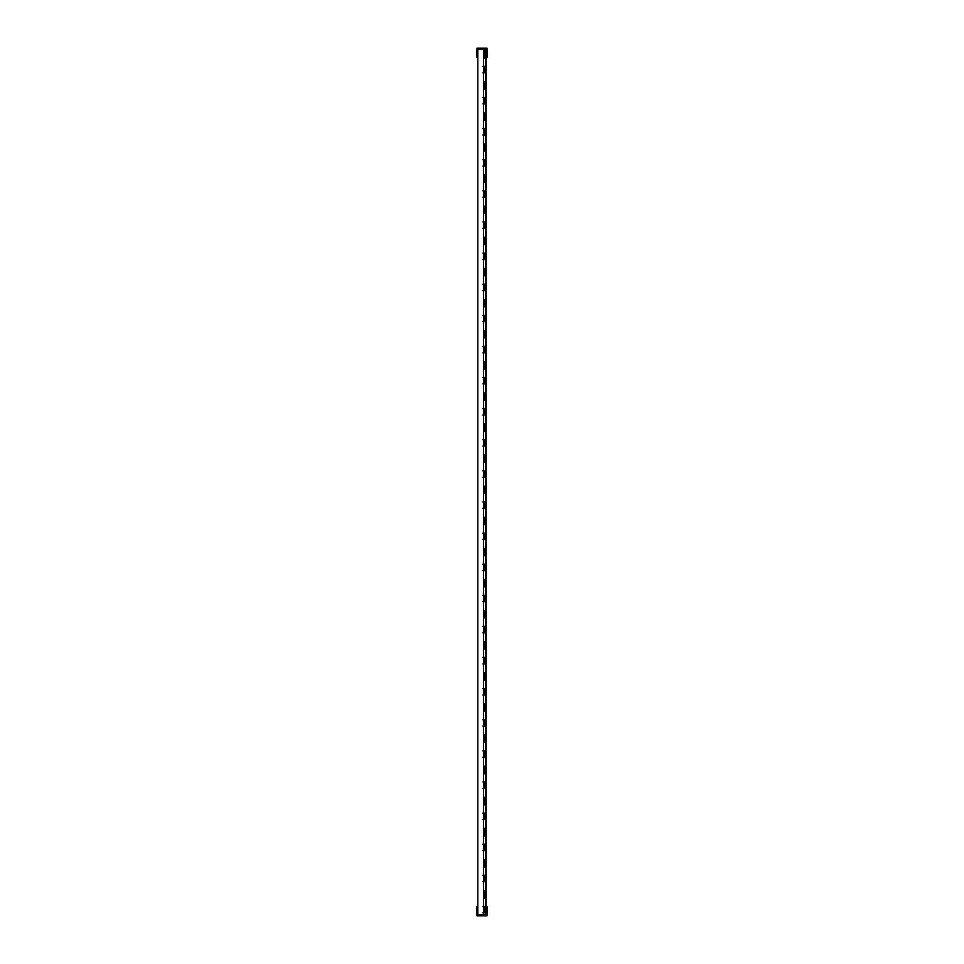 <?xml version="1.0" encoding="UTF-8"?>
<svg xmlns="http://www.w3.org/2000/svg" width="964" height="964" viewBox="0 0 964 964"><rect width="100%" height="100%" fill="white"/><g stroke="black" fill="none" stroke-linecap="round" stroke-linejoin="round"><path stroke-width="1.45" d="M485.109 120.428L484.229 119.753L485.109 120.428M484.229 114.608L485.109 114.608L485.109 112.824L484.229 112.824L484.229 119.753M485.109 89.315L484.229 88.64L485.109 89.315M484.229 83.494L485.109 83.494L485.109 81.711L484.229 81.711L484.229 88.64M485.109 213.755L484.229 213.092L485.109 213.755M484.229 207.947L485.109 207.947L485.109 206.163L484.229 206.163L484.229 213.092M485.109 275.981L484.229 275.306L485.109 275.981M484.229 270.161L485.109 270.161L485.109 268.378L484.229 268.378L484.229 275.306M485.109 338.207L484.229 337.533L485.109 338.207M484.229 332.387L485.109 332.387L485.109 330.604L484.229 330.604L484.229 337.533M485.109 400.422L484.229 399.759L485.109 400.422M484.229 394.613L485.109 394.613L485.109 392.83L484.229 392.83L484.229 399.759M485.109 742.641L484.229 741.979L485.109 742.641M485.109 741.979L485.109 740.509L484.229 740.509L485.109 740.509L485.109 735.05L484.229 735.05L484.229 741.979M485.109 680.427L484.229 679.753L485.109 680.427M485.109 679.753L485.109 678.282L484.229 678.282L485.109 678.282L485.109 672.824L484.229 672.824L484.229 679.753M485.109 618.201L484.229 617.526L485.109 618.201M485.109 617.526L485.109 616.068L484.229 616.068L485.109 616.068L485.109 610.598L484.229 610.598L484.229 617.526M485.109 555.975L484.229 555.312L485.109 555.975M485.109 555.312L485.109 553.842L484.229 553.842L485.109 553.842L485.109 548.383L484.229 548.383L484.229 555.312M485.109 462.648L484.229 461.973L485.109 462.648M484.229 456.828L485.109 456.828L485.109 455.044L484.229 455.044L484.229 461.973M484.229 892.387L485.109 892.387L485.109 890.603L484.229 890.603L484.229 898.195L485.109 898.195L485.109 897.098L484.229 897.098M484.229 767.934L485.109 767.934L485.109 766.151L484.229 766.151L484.229 773.755L485.109 773.755L485.109 772.658L484.229 772.658M484.229 799.048L485.109 799.048L485.109 797.264L484.229 797.264L484.229 804.868L485.109 804.868L485.109 803.759L484.229 803.759M484.229 830.161L485.109 830.161L485.109 828.377L484.229 828.377L484.229 835.981L485.109 835.981L485.109 834.872L484.229 834.872M484.229 861.274L485.109 861.274L485.109 859.49L484.229 859.49L484.229 867.094L485.109 867.094L485.109 865.985L484.229 865.985M485.109 493.761L484.229 493.086L485.109 493.761M484.229 487.941L485.109 487.941L485.109 486.157L484.229 486.157L484.229 493.086M485.109 524.874L484.229 524.199L485.109 524.874M485.109 524.199L485.109 522.729L484.229 522.729L485.109 522.729L485.109 517.27L484.229 517.27L484.229 524.199M485.109 587.088L484.229 586.413L485.109 587.088M485.109 586.413L485.109 584.955L484.229 584.955L485.109 584.955L485.109 579.485L484.229 579.485L484.229 586.413M485.109 649.314L484.229 648.639L485.109 649.314M485.109 648.639L485.109 647.181L484.229 647.181L485.109 647.181L485.109 641.711L484.229 641.711L484.229 648.639M485.109 711.528L484.229 710.866L485.109 711.528M485.109 710.866L485.109 709.396L484.229 709.396L485.109 709.396L485.109 703.937L484.229 703.937L484.229 710.866M485.109 369.308L484.229 368.646L485.109 369.308M484.229 363.5L485.109 363.5L485.109 361.717L484.229 361.717L484.229 368.646M485.109 431.535L484.229 430.86L485.109 431.535M484.229 425.714L485.109 425.714L485.109 423.931L484.229 423.931L484.229 430.86M485.109 307.094L484.229 306.419L485.109 307.094M484.229 301.274L485.109 301.274L485.109 299.491L484.229 299.491L484.229 306.419M485.109 244.868L484.229 244.193L485.109 244.868M484.229 239.06L485.109 239.06L485.109 237.265L484.229 237.265L484.229 244.193M485.109 151.541L484.229 150.866L485.109 151.541M484.229 145.721L485.109 145.721L485.109 143.937L484.229 143.937L484.229 150.866M485.109 182.654L484.229 181.979L485.109 182.654M484.229 176.834L485.109 176.834L485.109 175.05L484.229 175.05L484.229 181.979M485.109 58.202L484.229 57.539L485.109 58.202M485.422 914.752L485.422 49.248M486.205 906.594L487.169 906.594L487.001 915.8L476.999 915.8L476.831 906.594L477.795 906.594M486.205 49.248L486.205 914.752M483.494 914.752L477.795 914.752L477.795 49.248L483.494 49.248L483.494 914.752L486.471 914.571L486.471 906.594M477.529 906.594L477.795 914.752M477.795 57.406L476.831 57.406L476.999 48.2L487.001 48.2L487.169 57.406L486.205 57.406M486.471 57.406L486.471 49.429L483.494 49.248M477.795 49.248L477.529 57.406M482.844 439.765L484.94 439.813L483.277 439.572M483.277 446.308L484.94 446.067L485.025 444.958L482.844 446.115M482.844 377.539L484.94 377.587L483.277 377.358M483.277 384.082L484.94 383.853L485.025 382.732L482.844 383.901M483.277 912.968L484.94 912.727L485.025 911.619L482.844 912.788M482.844 906.425L484.94 906.473L483.277 906.244M483.277 850.742L484.94 850.513L485.025 849.392L482.844 850.561M482.844 844.199L484.94 844.259L483.277 844.018M483.277 788.528L484.94 788.287L485.025 787.178L482.844 788.335M482.844 781.985L484.94 782.033L483.277 781.792M483.277 726.302L484.94 726.073L485.025 724.952L482.844 726.121M482.844 719.759L484.94 719.807L483.277 719.578M483.277 632.974L484.94 632.733L485.025 631.625L482.844 632.782M482.844 626.431L484.94 626.48L483.277 626.239M483.277 570.748L484.94 570.507L485.025 569.399L482.844 570.567M482.844 564.205L484.94 564.253L483.277 564.024M483.277 664.076L484.94 663.847L485.025 662.738L482.844 663.895M482.844 657.532L484.94 657.593L483.277 657.352M483.277 539.635L484.94 539.406L485.025 538.286L482.844 539.454M482.844 533.092L484.94 533.14L483.277 532.911M483.277 601.861L484.94 601.62L485.025 600.512L482.844 601.681M482.844 595.318L484.94 595.366L483.277 595.137M482.844 470.866L484.94 470.926L483.277 470.685M483.277 477.409L484.94 477.18L485.025 476.071L482.844 477.228M482.844 501.979L484.94 502.039L483.277 501.798M483.277 508.522L484.94 508.293L485.025 507.172L482.844 508.341M483.277 695.189L484.94 694.96L485.025 693.839L482.844 695.008M482.844 688.645L484.94 688.694L483.277 688.465M483.277 757.415L484.94 757.174L485.025 756.065L482.844 757.234M482.844 750.872L484.94 750.92L483.277 750.691M483.277 819.629L484.94 819.4L485.025 818.291L482.844 819.448M482.844 813.086L484.94 813.146L483.277 812.905M483.277 881.855L484.94 881.626L485.025 880.506L482.844 881.674M482.844 875.312L484.94 875.36L483.277 875.131M482.844 190.872L484.94 190.92L483.277 190.691M483.277 197.415L484.94 197.186L485.025 196.066L482.844 197.234M482.844 159.759L484.94 159.819L483.277 159.578M483.277 166.302L484.94 166.073L485.025 164.952L482.844 166.121M482.844 128.646L484.94 128.706L483.277 128.465M483.277 135.189L484.94 134.96L485.025 133.851L482.844 135.008M482.844 97.545L484.94 97.593L483.277 97.352M483.277 104.088L484.94 103.847L485.025 102.738L482.844 103.895M482.844 66.432L484.94 66.48L483.277 66.251M483.277 72.975L484.94 72.734L485.025 71.625L482.844 72.794M482.844 221.985L484.94 222.033L483.277 221.804M483.277 228.528L484.94 228.287L485.025 227.179L482.844 228.348M482.844 253.098L484.94 253.146L483.277 252.917M483.277 259.641L484.94 259.4L485.025 258.292L482.844 259.461M482.844 284.211L484.94 284.26L483.277 284.019M483.277 290.754L484.94 290.513L485.025 289.405L482.844 290.562M482.844 315.312L484.94 315.373L483.277 315.132M483.277 321.856L484.94 321.627L485.025 320.518L482.844 321.675M482.844 346.425L484.94 346.474L483.277 346.245M483.277 352.969L484.94 352.74L485.025 351.619L482.844 352.788M482.844 408.652L484.94 408.7L483.277 408.471M483.277 415.195L484.94 414.954L485.025 413.845L482.844 415.014M484.229 180.075L485.109 180.075L484.229 180.509L485.109 180.509L485.109 181.979M484.229 148.962L485.109 148.962L484.229 149.408L485.109 149.408L485.109 150.866M484.229 242.301L485.109 242.301L484.229 242.735L485.109 242.735L485.109 244.193M484.229 304.516L485.109 304.516L484.229 304.961L485.109 304.961L485.109 306.419M484.229 428.968L485.109 428.968L484.229 429.402L485.109 429.402L485.109 430.86M484.229 366.742L485.109 366.742L484.229 367.176L485.109 367.176L485.109 368.646M484.229 491.182L485.109 491.182L484.229 491.628L485.109 491.628L485.109 493.086M484.229 864.515L485.109 864.515L484.229 864.949L485.109 864.949L485.109 865.985M484.229 833.402L485.109 833.402L484.229 833.848L485.109 833.848L485.109 834.872M484.229 802.289L485.109 802.289L484.229 802.735L485.109 802.735L485.109 803.759M484.229 771.188L485.109 771.188L484.229 771.622L485.109 771.622L485.109 772.658M484.229 895.628L485.109 895.628L484.229 896.062L485.109 896.062L485.109 897.098M484.229 460.069L485.109 460.069L484.229 460.515L485.109 460.515L485.109 461.973M484.229 397.855L485.109 397.855L484.229 398.289L485.109 398.289L485.109 399.759M484.229 335.629L485.109 335.629L484.229 336.062L485.109 336.062L485.109 337.533M484.229 273.402L485.109 273.402L484.229 273.848L485.109 273.848L485.109 275.306M484.229 211.188L485.109 211.188L484.229 211.622L485.109 211.622L485.109 213.092M484.229 86.748L485.109 86.748L484.229 87.182L485.109 87.182L485.109 88.64M484.229 117.849L485.109 117.849L484.229 118.295L485.109 118.295L485.109 119.753M485.109 51.273L484.229 50.622L485.109 50.622L485.109 52.393L484.229 52.393L484.229 57.539M484.229 55.635L485.109 55.635L484.229 56.069L485.109 56.069L485.109 57.539M484.229 51.273L484.229 52.393M485.109 55.635L485.109 52.393M484.94 439.813L484.157 444.958L485.037 444.958L485.037 441.271M483.663 439.813L484.157 441.271M484.94 377.587L484.157 382.732M483.663 377.587L484.157 379.057M483.663 906.473L484.157 911.619M484.94 906.473L485.025 907.943L484.157 907.943M483.663 844.259L484.157 849.392L485.037 849.392L485.037 845.717L484.157 845.717M484.94 844.259L485.025 845.717M483.663 782.033L484.157 787.178M484.94 782.033L485.025 783.491L484.157 783.491L485.037 783.937L484.157 783.937M483.663 719.807L484.157 724.952M484.94 719.807L485.025 721.277L484.157 721.277M483.663 626.48L484.157 631.625M484.94 626.48L485.025 627.938L484.157 627.938M483.663 564.253L484.157 569.399M484.94 564.253L485.025 565.723L484.157 565.723M483.663 657.593L484.157 662.738M484.94 657.593L485.025 659.051L484.157 659.051M483.663 533.14L484.157 538.286L485.037 538.286L485.037 534.61L484.157 534.61L485.037 534.61L484.94 533.14M483.663 595.366L484.157 600.512M484.94 595.366L485.025 596.824L484.157 596.824M484.94 470.926L484.157 476.071M483.663 470.926L484.157 472.384M484.94 502.039L484.157 507.172M483.663 502.039L484.157 503.497M483.663 688.694L484.157 693.839M484.94 688.694L485.025 690.164L484.157 690.164M483.663 750.92L484.157 756.065M484.94 750.92L485.025 752.39L484.157 752.39M483.663 813.146L484.157 818.291M484.94 813.146L485.025 814.604L484.157 814.604M483.663 875.36L484.157 880.506L485.037 880.506L485.037 876.83L484.157 876.83M484.94 875.36L485.025 876.83M484.94 190.92L484.157 196.066M483.663 190.92L484.157 192.39M484.94 159.819L484.157 164.952L485.037 164.952L485.037 161.277M483.663 159.819L484.157 161.277M484.94 128.706L484.157 133.851L485.037 133.851L485.037 130.164L483.976 130.164L483.976 129.14L485.025 129.14M484.94 97.593L484.157 102.738L485.037 102.738L485.037 99.051M483.663 97.593L484.157 99.051M483.663 66.48L484.157 71.625L485.037 71.625L485.037 67.95L484.157 67.95L485.037 67.95L484.94 66.48M484.94 222.033L484.157 227.179M483.663 222.033L484.157 223.503M484.94 253.146L484.157 258.292M483.663 253.146L483.976 254.604L485.037 254.604L484.157 255.05M484.94 284.26L484.157 289.405M483.663 284.26L484.157 285.718M484.94 315.373L484.157 320.518M483.663 315.373L484.157 316.831M484.94 346.474L484.157 351.619M483.663 346.474L483.976 347.944L485.037 347.944L484.157 348.378M484.94 408.7L484.157 413.845M483.663 408.7L484.157 410.17M485.109 180.075L485.109 176.834M485.109 148.962L485.109 145.721M485.109 242.301L485.109 239.06M485.109 304.516L485.109 301.274M485.109 428.968L485.109 425.714M485.109 366.742L485.109 363.5M485.109 705.72L484.229 705.72M485.109 643.494L484.229 643.494M485.109 581.28L484.229 581.28M485.109 519.054L484.229 519.054M485.109 491.182L485.109 487.941M485.109 864.515L485.109 861.274M485.109 833.402L485.109 830.161M485.109 802.289L485.109 799.048M485.109 771.188L485.109 767.934M485.109 895.628L485.109 892.387M485.109 460.069L485.109 456.828M485.109 550.167L484.229 550.167M485.109 612.381L484.229 612.381M485.109 674.607L484.229 674.607M485.109 736.833L484.229 736.833M485.109 397.855L485.109 394.613M485.109 335.629L485.109 332.387M485.109 273.402L485.109 270.161M485.109 211.188L485.109 207.947M485.109 86.748L485.109 83.494M485.109 117.849L485.109 114.608M485.037 382.732L485.037 379.057M485.037 911.619L485.037 907.943M485.037 787.178L485.037 783.937M485.037 724.952L485.037 721.277M485.037 631.625L485.037 627.938M485.037 569.399L485.037 565.723M485.037 662.738L485.037 659.051M485.037 600.512L485.037 596.824M485.037 476.071L485.037 472.384M485.037 507.172L485.037 503.497M485.037 693.839L485.037 690.164M485.037 756.065L485.037 752.39M485.037 818.291L485.037 814.604M485.037 196.066L485.037 192.39M485.037 227.179L485.037 223.503M485.037 258.292L485.037 255.05M485.037 289.405L485.037 285.718M485.037 320.518L485.037 316.831M485.037 351.619L485.037 348.378M485.037 413.845L485.037 410.17M484.94 446.067L483.663 446.067M484.94 383.853L483.663 383.853M484.94 912.727L483.663 912.727M484.94 850.513L483.663 850.513M484.94 788.287L483.663 788.287M484.94 726.073L483.663 726.073M484.94 632.733L483.663 632.733M484.94 570.507L483.663 570.507M484.94 663.847L483.663 663.847M484.94 539.406L483.663 539.406M484.94 601.62L483.663 601.62M484.94 477.18L483.663 477.18M484.94 508.293L483.663 508.293M484.94 694.96L483.663 694.96M484.94 757.174L483.663 757.174M484.94 819.4L483.663 819.4M484.94 881.626L483.663 881.626M484.94 197.186L483.663 197.186M484.94 166.073L483.663 166.073M484.94 134.96L483.663 134.96M484.94 103.847L483.663 103.847M484.94 72.734L483.663 72.734M484.94 228.287L483.663 228.287M484.94 259.4L483.663 259.4M484.94 290.513L483.663 290.513M484.94 321.627L483.663 321.627M484.94 352.74L483.663 352.74M484.94 414.954L483.663 414.954M485.109 175.725L484.229 175.725M485.109 144.612L484.229 144.612M485.109 237.939L484.229 237.939M485.109 300.166L484.229 300.166M485.109 424.606L484.229 424.606M485.109 362.38L484.229 362.38M485.109 704.6L484.229 704.6M485.109 642.386L484.229 642.386M485.109 580.159L484.229 580.159M485.109 517.945L484.229 517.945M485.109 486.832L484.229 486.832M485.109 860.165L484.229 860.165M484.229 866.419L485.109 866.419M485.109 829.052L484.229 829.052M484.229 835.306L485.109 835.306M485.109 797.939L484.229 797.939M484.229 804.193L485.109 804.193M485.109 766.826L484.229 766.826M484.229 773.08L485.109 773.08M485.109 891.266L484.229 891.266M484.229 897.532L485.109 897.532M485.109 455.719L484.229 455.719M485.109 549.046L484.229 549.046M485.109 611.272L484.229 611.272M485.109 673.499L484.229 673.499M485.109 735.713L484.229 735.713M485.109 393.493L484.229 393.493M485.109 331.279L484.229 331.279M485.109 269.052L484.229 269.052M485.109 206.826L484.229 206.826M485.109 82.386L484.229 82.386M485.109 113.499L484.229 113.499M485.109 51.707L484.229 51.707M485.109 57.105L484.229 57.105M485.109 52.827L484.229 52.827M483.976 440.247L485.025 440.247M485.025 445.633L483.976 445.633M483.976 378.021L485.025 378.021M485.025 383.419L483.976 383.419M485.025 912.306L483.976 912.306M483.976 906.907L485.025 906.907M485.025 850.079L483.976 850.079M483.976 844.681L485.025 844.681M485.025 787.853L483.976 787.853M483.976 782.467L485.025 782.467M485.025 725.639L483.976 725.639M483.976 720.241L485.025 720.241M485.025 632.3L483.976 632.3M483.976 626.913L485.025 626.913M485.025 570.086L483.976 570.086M483.976 564.687L485.025 564.687M485.025 663.413L483.976 663.413M483.976 658.014L485.025 658.014M485.025 538.972L483.976 538.972M483.976 533.574L485.025 533.574M485.025 601.187L483.976 601.187M483.976 595.8L485.025 595.8M483.976 471.36L485.025 471.36M485.025 476.746L483.976 476.746M483.976 502.461L485.025 502.461M485.025 507.859L483.976 507.859M485.025 694.526L483.976 694.526M483.976 689.127L485.025 689.127M485.025 756.752L483.976 756.752M483.976 751.354L485.025 751.354M485.025 818.966L483.976 818.966M483.976 813.58L485.025 813.58M485.025 881.192L483.976 881.192M483.976 875.794L485.025 875.794M483.976 191.354L485.025 191.354M485.025 196.752L483.976 196.752M483.976 160.241L485.025 160.241M485.025 165.639L483.976 165.639M485.025 134.526L483.976 134.526M483.976 98.027L485.025 98.027M485.025 103.413L483.976 103.413M483.976 66.914L485.025 66.914M485.025 72.312L483.976 72.312M483.976 222.467L485.025 222.467M485.025 227.865L483.976 227.865M483.976 253.58L485.025 253.58M485.025 258.967L483.976 258.967M483.976 284.693L485.025 284.693M485.025 290.08L483.976 290.08M483.976 315.794L485.025 315.794M485.025 321.193L483.976 321.193M483.976 346.907L485.025 346.907M485.025 352.306L483.976 352.306M483.976 409.134L485.025 409.134M485.025 414.532L483.976 414.532M485.109 181.545L484.229 181.545M485.109 176.147L484.229 176.147M485.109 177.268L484.229 177.268M485.109 150.432L484.229 150.432M485.109 145.046L484.229 145.046M485.109 146.154L484.229 146.154M485.109 243.772L484.229 243.772M485.109 238.373L484.229 238.373M485.109 239.494L484.229 239.494M485.109 305.986L484.229 305.986M485.109 300.599L484.229 300.599M485.109 301.72L484.229 301.72M485.109 430.438L484.229 430.438M485.109 425.04L484.229 425.04M485.109 426.16L484.229 426.16M485.109 368.212L484.229 368.212M485.109 362.813L484.229 362.813M485.109 363.934L484.229 363.934M485.109 710.432L484.229 710.432M485.109 706.154L484.229 706.154M485.109 705.033L484.229 705.033M484.229 708.962L485.109 708.962M485.109 648.206L484.229 648.206M485.109 643.94L484.229 643.94M485.109 642.819L484.229 642.819M484.229 646.736L485.109 646.736M485.109 585.992L484.229 585.992M485.109 581.714L484.229 581.714M485.109 580.593L484.229 580.593M484.229 584.521L485.109 584.521M485.109 523.765L484.229 523.765M485.109 519.488L484.229 519.488M485.109 518.367L484.229 518.367M484.229 522.295L485.109 522.295M484.229 492.652L485.109 492.652M485.109 487.266L484.229 487.266M485.109 488.374L484.229 488.374M485.109 860.587L484.229 860.587M485.109 861.708L484.229 861.708M485.109 829.486L484.229 829.486M485.109 830.594L484.229 830.594M485.109 798.373L484.229 798.373M485.109 799.493L484.229 799.493M485.109 767.26L484.229 767.26M485.109 768.38L484.229 768.38M485.109 891.7L484.229 891.7M485.109 892.821L484.229 892.821M484.229 461.539L485.109 461.539M485.109 456.153L484.229 456.153M485.109 457.273L484.229 457.273M485.109 554.878L484.229 554.878M485.109 550.601L484.229 550.601M485.109 549.48L484.229 549.48M484.229 553.408L485.109 553.408M485.109 617.093L484.229 617.093M485.109 612.827L484.229 612.827M485.109 611.706L484.229 611.706M484.229 615.622L485.109 615.622M485.109 679.319L484.229 679.319M485.109 675.041L484.229 675.041M485.109 673.92L484.229 673.92M484.229 677.849L485.109 677.849M485.109 741.545L484.229 741.545M485.109 737.267L484.229 737.267M485.109 736.147L484.229 736.147M484.229 740.075L485.109 740.075M485.109 399.325L484.229 399.325M485.109 393.927L484.229 393.927M485.109 395.047L484.229 395.047M485.109 337.099L484.229 337.099M485.109 331.7L484.229 331.7M485.109 332.821L484.229 332.821M485.109 274.873L484.229 274.873M485.109 269.486L484.229 269.486M485.109 270.607L484.229 270.607M485.109 212.658L484.229 212.658M485.109 207.26L484.229 207.26M485.109 208.381L484.229 208.381M485.109 88.218L484.229 88.218M485.109 82.82L484.229 82.82M485.109 83.94L484.229 83.94M485.109 119.319L484.229 119.319M485.109 113.933L484.229 113.933M485.109 115.053L484.229 115.053M484.157 444.512L485.037 444.512M485.037 441.717L484.157 441.717M484.157 382.298L485.037 382.298M485.037 379.491L484.157 379.491M485.037 908.377L484.157 908.377M484.157 911.185L485.037 911.185M484.157 848.959L485.037 848.959M485.037 846.151L484.157 846.151M484.157 786.732L485.037 786.732M484.157 724.518L485.037 724.518M485.037 721.711L484.157 721.711M484.157 631.179L485.037 631.179M485.037 628.383L484.157 628.383M484.157 568.965L485.037 568.965M485.037 566.157L484.157 566.157M484.157 662.292L485.037 662.292M485.037 659.484L484.157 659.484M484.157 537.852L485.037 537.852M485.037 535.044L484.157 535.044M485.037 597.27L484.157 597.27M484.157 600.078L485.037 600.078M484.157 475.626L485.037 475.626M485.037 472.83L484.157 472.83M484.157 506.739L485.037 506.739M485.037 503.931L484.157 503.931M484.157 693.405L485.037 693.405M485.037 690.598L484.157 690.598M484.157 755.631L485.037 755.631M485.037 752.824L484.157 752.824M484.157 817.846L485.037 817.846M485.037 815.05L484.157 815.05M484.157 880.072L485.037 880.072M485.037 877.264L484.157 877.264M484.157 195.632L485.037 195.632M485.037 192.824L484.157 192.824M484.157 164.519L485.037 164.519M485.037 161.711L484.157 161.711M484.157 133.406L485.037 133.406M485.037 130.61L484.157 130.61M484.157 102.292L485.037 102.292M485.037 99.497L484.157 99.497M484.157 71.191L485.037 71.191M485.037 68.384L484.157 68.384M484.157 226.745L485.037 226.745M485.037 223.937L484.157 223.937M484.157 257.858L485.037 257.858M484.157 288.959L485.037 288.959M485.037 286.163L484.157 286.163M484.157 320.072L485.037 320.072M485.037 317.264L484.157 317.264M484.157 351.185L485.037 351.185M484.157 413.411L485.037 413.411M485.037 410.604L484.157 410.604"/></g></svg>
